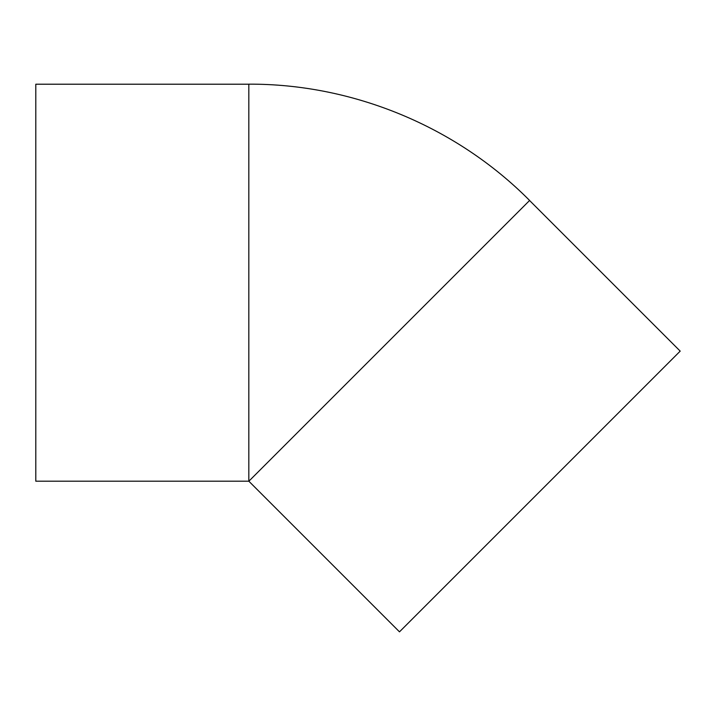 <?xml version="1.0" encoding="UTF-8"?>
<svg xmlns="http://www.w3.org/2000/svg" width="716" height="716" viewBox="0 0 716 716"><rect width="100%" height="100%" fill="white"/><g stroke="black" fill="none" stroke-linecap="round" stroke-linejoin="round"><path stroke-width="1.07" d="M248.819 84.211L35.8 84.211L35.8 481.197L248.819 481.197M248.855 481.215L399.483 631.843L680.2 351.126L529.572 200.498M248.819 481.25L529.607 200.462L248.819 481.25L248.819 84.157L248.819 437.628M529.607 200.462C456.289 126.544 352.907 83.736 248.819 84.157"/></g></svg>
